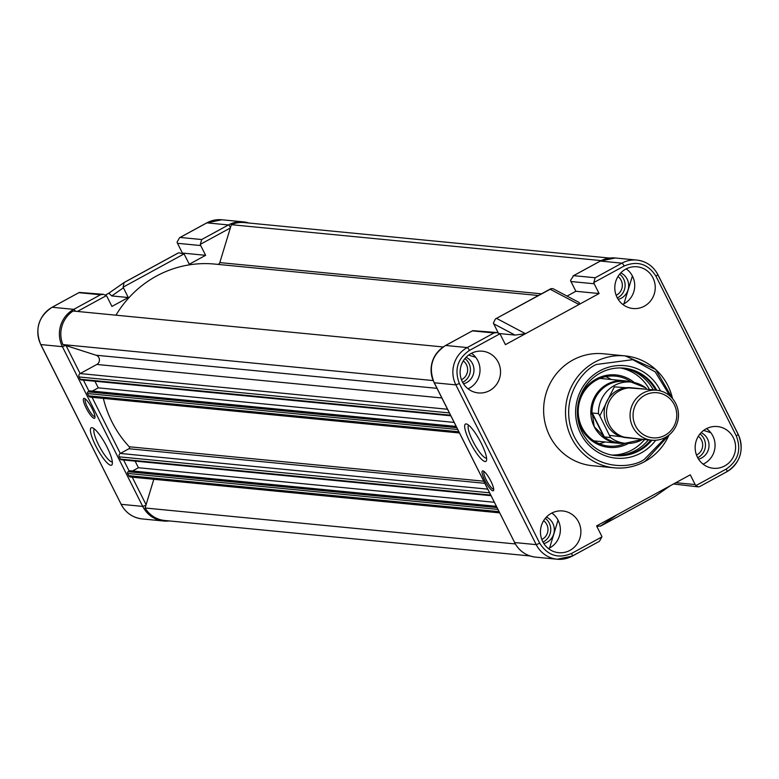 <?xml version="1.0" encoding="UTF-8"?>
<svg xmlns="http://www.w3.org/2000/svg" width="779" height="779" viewBox="0 0 779 779"><rect width="100%" height="100%" fill="white"/><g stroke="black" fill="none" stroke-linecap="round" stroke-linejoin="round"><path stroke-width="1.17" d="M617.981 276.506A10.916 10.526 -84.5 0 1 616.15 295.299M698.325 436.269A10.916 10.526 -84.5 0 1 696.504 455.063M463.281 360.92A10.916 10.526 -84.5 0 1 461.45 379.714M543.625 520.684A10.916 10.526 -84.5 0 1 541.804 539.477M115.964 315.183A107.95 104.074 -84.5 0 1 156.384 276.107A107.95 104.074 -84.5 0 1 214.809 264.081L538.396 295.504M433.202 380.571L62.904 344.591A26.983 26.019 -84.5 0 1 73.129 311.025L443.163 346.967M433.153 380.551A26.983 26.019 -84.5 0 1 437.574 352.108M450.807 415.791L81.191 379.899A1.256 1.207 -84.5 0 1 80.237 379.237L79.098 376.958A2.512 2.425 -84.5 0 1 80.13 373.569L96.83 364.455A5.025 4.84 95.5 0 0 96.06 355.224L62.904 344.591M450.583 415.353A1.256 1.207 -84.5 0 1 450.496 415.197L449.347 412.919A2.512 2.425 -84.5 0 1 449.249 412.685M454.138 422.413L98.261 387.854L94.941 381.233M92.311 391.097L98.261 387.854M456.163 426.434L89.78 390.854L87.959 391.847A1.256 1.207 -84.5 0 0 87.443 393.541L88.582 395.82A2.512 2.425 -84.5 0 0 90.491 397.144L459.454 432.978M458.958 432.004A2.512 2.425 -84.5 0 1 458.831 431.78L457.692 429.502A1.256 1.207 -84.5 0 1 457.624 429.336M490.984 495.678L121.368 459.776A1.256 1.207 -84.5 0 1 120.414 459.113L119.275 456.845A2.512 2.425 -84.5 0 1 120.307 453.446L128.924 448.743A1.256 1.207 95.5 0 0 129.236 446.766A107.95 104.074 -84.5 0 1 103.364 398.4M490.76 495.23A1.256 1.207 -84.5 0 1 490.663 495.074L489.524 492.795A2.512 2.425 -84.5 0 1 489.416 492.562M494.314 502.289L138.438 467.731L135.108 461.11M132.488 470.983L138.438 467.731M496.34 506.321L129.957 470.73L128.126 471.733A1.256 1.207 -84.5 0 0 127.61 473.428L128.759 475.696A2.512 2.425 -84.5 0 0 130.668 477.03L499.631 512.864M499.135 511.881A2.512 2.425 -84.5 0 1 499.008 511.657L497.869 509.388A1.256 1.207 -84.5 0 1 497.8 509.213M515.318 543.946L145.089 507.996L153.823 479.28M530.032 555.963L164.593 520.469A26.983 26.019 -84.5 0 1 145.089 507.996M558.056 520.158L549.584 547.978M703.661 430.417L710.818 432.715M632.402 275.99L623.93 303.81M601.164 260.605L231.344 224.693A26.983 26.019 -84.5 0 1 244.158 222.57L609.597 258.063M217.623 264.354A2.512 2.425 95.5 0 0 219.805 262.591L231.344 224.693M468.607 355.068L475.765 357.366M466.066 357.308A14.061 13.555 -84.5 0 1 473.973 369.684A14.061 13.555 -84.5 0 1 466.67 382.557A14.061 13.555 -84.5 0 1 463.495 383.794M464.936 358.583A13.808 13.311 -84.5 0 1 463.242 382.012A13.808 13.311 -84.5 0 1 462.629 382.323M546.42 517.071A14.061 13.555 -84.5 0 1 554.327 529.438A14.061 13.555 -84.5 0 1 547.024 542.311A14.061 13.555 -84.5 0 1 543.849 543.557M545.281 518.347A13.808 13.311 -84.5 0 1 543.586 541.765A13.808 13.311 -84.5 0 1 542.982 542.087M620.766 272.893A14.061 13.555 -84.5 0 1 628.672 285.27A14.061 13.555 -84.5 0 1 621.369 298.143A14.061 13.555 -84.5 0 1 618.195 299.379M619.636 274.179A13.808 13.311 -84.5 0 1 617.942 297.597A13.808 13.311 -84.5 0 1 617.328 297.909M701.119 432.657A14.061 13.555 -84.5 0 1 709.026 445.033A14.061 13.555 -84.5 0 1 701.713 457.906A14.061 13.555 -84.5 0 1 698.539 459.143M699.98 433.932A13.808 13.311 -84.5 0 1 698.286 457.361A13.808 13.311 -84.5 0 1 697.682 457.672M596.841 526.419L601.008 525.883L654.944 496.418M600.336 526.214L616.686 514.977L596.597 525.932L601.505 535.699A4.392 4.236 -84.5 0 1 601.914 536.897L571.552 553.46C558.231 558.971 547.618 555.573 539.73 543.255L459.376 383.492C454.147 369.723 457.507 358.7 469.445 350.423L499.797 333.87L496.875 332.536L493.974 332.974L467.215 347.57A3.135 0.701 61.4 0 1 469.445 350.423M471.003 353.53A20.965 20.205 95.5 0 0 460.418 375.838A20.965 20.205 95.5 0 0 477.683 392.859A20.965 20.205 95.5 0 0 489.64 390.591A20.965 20.205 95.5 0 0 500.118 367.659A20.965 20.205 95.5 0 0 481.734 351.144A20.965 20.205 95.5 0 0 471.003 353.53M468.043 388.799A20.332 19.602 95.5 0 0 469.455 388.098A20.332 19.602 95.5 0 0 471.49 353.276M551.357 513.293A20.965 20.205 95.5 0 0 540.762 535.601A20.965 20.205 95.5 0 0 558.037 552.613A20.965 20.205 95.5 0 0 569.994 550.354A20.965 20.205 95.5 0 0 580.472 527.422A20.965 20.205 95.5 0 0 562.087 510.907A20.965 20.205 95.5 0 0 551.357 513.293M548.397 548.552A20.332 19.602 95.5 0 0 549.808 547.861A20.332 19.602 95.5 0 0 551.844 513.04M625.703 269.125A20.965 20.205 95.5 0 0 615.108 291.424A20.965 20.205 95.5 0 0 632.382 308.445A20.965 20.205 95.5 0 0 644.34 306.176A20.965 20.205 95.5 0 0 654.818 283.244A20.965 20.205 95.5 0 0 636.433 266.739A20.965 20.205 95.5 0 0 625.703 269.125M622.742 304.385A20.332 19.602 95.5 0 0 624.154 303.683A20.332 19.602 95.5 0 0 626.189 268.862M706.056 428.878A20.965 20.205 95.5 0 0 695.462 451.187A20.965 20.205 95.5 0 0 712.736 468.208A20.965 20.205 95.5 0 0 724.694 465.939A20.965 20.205 95.5 0 0 735.172 443.008A20.965 20.205 95.5 0 0 716.787 426.493A20.965 20.205 95.5 0 0 706.056 428.878M703.096 464.148A20.332 19.602 95.5 0 0 704.508 463.447A20.332 19.602 95.5 0 0 706.543 428.625M672.657 398.76L655.626 369.402L625.186 355.896L603.287 353.763A56.234 54.218 95.5 0 0 572.847 360.034A56.234 54.218 95.5 0 0 544.589 420.699A56.234 54.218 95.5 0 0 592.41 465.706L614.31 467.828A56.234 54.218 -84.5 0 1 566.479 422.831A56.234 54.218 -84.5 0 1 594.747 362.157A56.234 54.218 -84.5 0 1 625.186 355.896A56.234 54.218 -84.5 0 1 672.54 398.624M660.495 390.922A46.438 44.773 95.5 0 0 599.762 370.872A46.438 44.773 95.5 0 0 580.657 433.611A46.438 44.773 95.5 0 0 641.059 452.979A46.438 44.773 95.5 0 0 655.704 440.252M656.765 390.24A43.936 42.358 95.5 0 0 623.989 368.136A43.936 42.358 95.5 0 0 600.219 373.034A43.936 42.358 95.5 0 0 578.135 420.426A43.936 42.358 95.5 0 0 615.498 455.588A43.936 42.358 95.5 0 0 639.277 450.69A43.936 42.358 95.5 0 0 651.916 440.213M614.933 455.53A43.936 42.358 95.5 0 0 638.147 450.583A43.936 42.358 95.5 0 0 650.786 440.096M499.797 333.87A4.392 4.236 -84.5 0 1 500.507 334.892L505.425 344.649L579.011 304.501L579.264 302.554L553.002 288.678L550.928 288.668L550.188 289.262L579.011 304.501L599.1 293.537L594.192 283.77A4.392 4.236 -84.5 0 1 593.793 282.573L624.145 266.019C637.465 260.498 648.079 263.896 655.976 276.214L736.321 435.977C741.55 449.756 738.2 460.769 726.252 469.046L695.9 485.609L698.218 486.875L699.708 486.573L726.817 471.733A3.135 0.701 -118.6 0 0 726.924 471.714A3.135 0.701 -118.6 0 0 726.252 469.046M498.2 332.837L493.38 323.119L495.395 318.971L550.188 289.262M466.193 423.922A21.276 4.732 61.4 0 1 466.67 424.029A21.276 4.732 61.4 0 1 479.796 440.466A21.276 4.732 61.4 0 1 486.515 460.399A21.276 4.732 61.4 0 1 485.103 461.528A21.276 4.732 61.4 0 1 470.019 442.18A21.276 4.732 61.4 0 1 466.193 423.922M468.637 425.207A18.764 4.168 -118.6 0 0 473.69 442.735A18.764 4.168 -118.6 0 0 486.135 458.14A18.764 4.168 -118.6 0 0 486.593 458.11M482.853 470.867A11.296 2.512 61.4 0 1 483.107 470.915A11.296 2.512 61.4 0 1 490.079 479.65A11.296 2.512 61.4 0 1 493.652 490.234A11.296 2.512 61.4 0 1 492.903 490.838A11.296 2.512 61.4 0 1 484.889 480.555A11.296 2.512 61.4 0 1 482.853 470.867M484.08 471.49A10.039 2.23 -118.6 0 0 486.709 480.809A10.039 2.23 -118.6 0 0 493.419 489.134A10.039 2.23 -118.6 0 0 493.701 489.105M496.875 332.536L472.775 330.647L445.656 345.477A3.135 0.701 -118.6 0 0 445.549 345.496A3.135 0.701 -118.6 0 0 445.471 345.584M572.302 556.05L599.45 541.278L601.914 536.897M695.9 485.609A4.392 4.236 -84.5 0 1 695.189 484.577L690.272 474.82L616.686 514.977M600.171 261.169A3.135 0.701 61.4 0 1 600.249 261.082L615.303 257.985A27.616 26.622 95.5 0 0 600.356 261.062L573.607 275.659L595.166 277.752L593.793 282.573M496.681 318.455L525.513 333.694L515.046 335.087L499.495 333.578M573.607 275.659L570.569 280.323A4.392 4.236 95.5 0 0 570.968 281.521L575.876 291.278L599.1 293.537M575.876 291.278L567.044 296.098M673.475 483.993L698.218 486.875M655.636 390.123A43.936 42.358 95.5 0 0 623.424 368.087M613.764 455.384A43.936 42.358 95.5 0 0 635.791 450.35A43.936 42.358 95.5 0 0 648.43 439.872M611.866 455.072A43.936 42.358 95.5 0 0 631.973 449.98A43.936 42.358 95.5 0 0 644.613 439.502M634.379 382.586A36.399 35.094 95.5 0 0 596.266 378.983A36.399 35.094 95.5 0 0 578.476 402.227M577.395 413.376A36.399 35.094 95.5 0 0 628.478 443.407M625.469 443.309A35.143 33.886 -84.5 0 1 608.72 446.104A35.143 33.886 -84.5 0 1 578.826 417.972A35.143 33.886 -84.5 0 1 596.49 380.055A35.143 33.886 -84.5 0 1 615.517 376.14A35.143 33.886 -84.5 0 1 631.418 382.099M605.03 441.956A35.143 33.886 -84.5 0 1 599.236 443.718M605.75 376.656A35.143 33.886 -84.5 0 1 611.096 379.49M649.472 389.529A43.936 42.358 95.5 0 0 620.327 367.941M653.279 389.899A43.936 42.358 95.5 0 0 622.246 368M656.697 390.23L633.123 387.942A25.103 24.207 95.5 0 0 610.658 398.984A25.103 24.207 95.5 0 0 609.207 424.652A25.103 24.207 95.5 0 0 628.264 437.915L651.838 440.203A25.103 24.207 -84.5 0 1 632.782 426.941A25.103 24.207 -84.5 0 1 634.233 401.273A25.103 24.207 -84.5 0 1 656.697 390.23A25.103 24.207 -84.5 0 1 675.753 403.493A25.103 24.207 -84.5 0 1 674.302 429.161A25.103 24.207 -84.5 0 1 651.838 440.203M631.954 387.854A25.103 24.207 95.5 0 0 608.672 398.254A25.103 24.207 95.5 0 0 606.89 424.428A25.103 24.207 95.5 0 0 627.105 437.769M624.096 443.183A31.384 30.254 -84.5 0 1 618.039 443.222A31.384 30.254 -84.5 0 1 594.211 426.649L592.283 413.006L604.319 436.931L594.211 426.649A31.384 30.254 -84.5 0 1 596.032 394.563A31.384 30.254 -84.5 0 1 624.106 380.756A31.384 30.254 -84.5 0 1 630.036 381.963M674.302 404.691A22.659 21.841 -84.5 0 1 664.984 435.305A22.659 21.841 -84.5 0 1 635.518 425.86A22.659 21.841 -84.5 0 1 644.837 395.245A22.659 21.841 -84.5 0 1 674.302 404.691M592.089 413.279L603.9 436.746M592.283 413.006L598.457 413.61L599.82 415.82L610.493 437.535L604.319 436.931M592.059 414.389A30.751 29.651 -84.5 0 1 624.622 381.437L631.078 382.061A30.751 29.651 -84.5 0 1 645.723 387.815L646.56 389.023M610.493 437.535A30.751 29.651 -84.5 0 0 625.138 443.28L642.743 439.317A30.751 29.651 -84.5 0 1 625.138 443.28L618.682 442.657A30.751 29.651 -84.5 0 1 602.956 436.045M85.359 398.994A10.039 2.23 -118.6 0 0 87.988 408.323A10.039 2.23 -118.6 0 0 94.697 416.648A10.039 2.23 -118.6 0 0 94.97 416.619M94.181 418.342A11.296 2.512 61.4 0 1 86.167 408.069A11.296 2.512 61.4 0 1 84.132 398.371A11.296 2.512 61.4 0 1 84.385 398.429A11.296 2.512 61.4 0 1 91.357 407.154A11.296 2.512 61.4 0 1 94.921 417.739A11.296 2.512 61.4 0 1 94.181 418.342M108.817 293.216L111.767 295.923L128.272 297.529L123.121 287.159L124.056 282.582L178.664 252.786L184.048 253.915L189.297 264.227L205.627 255.317L200.719 245.56A4.392 4.236 -84.5 0 1 200.31 244.363L201.693 239.542L180.124 237.449L206.883 222.852A27.616 26.622 -84.5 0 1 221.82 219.775L243.389 221.869A27.616 26.622 -84.5 0 1 248.949 223.037M177.992 253.117L178.664 252.786M110.842 465.287A21.276 4.732 61.4 0 1 95.759 445.929A21.276 4.732 61.4 0 1 91.932 427.671A21.276 4.732 61.4 0 1 92.409 427.778A21.276 4.732 61.4 0 1 105.535 444.215A21.276 4.732 61.4 0 1 112.254 464.148A21.276 4.732 61.4 0 1 110.842 465.287M94.376 428.956A18.764 4.168 -118.6 0 0 99.43 446.484A18.764 4.168 -118.6 0 0 111.874 461.889A18.764 4.168 -118.6 0 0 112.322 461.859M108.612 293.332L105.525 295.007M128.272 297.529L111.942 306.439L107.035 296.672A4.392 4.236 -84.5 0 0 106.324 295.65L103.403 294.326L79.292 292.427L52.076 307.286A3.135 0.701 -118.6 0 0 51.998 307.364M183.279 253.146L205.627 255.317M201.693 239.542L228.442 224.946L206.883 222.852A3.135 0.701 -118.6 0 0 206.766 222.872L179.55 237.722L177.086 242.103A4.392 4.236 95.5 0 0 177.495 243.301L182.159 252.581M179.55 237.722L180.124 237.449M75.436 311.249A3.135 0.701 -118.6 0 0 73.742 309.36L100.491 294.764L103.403 294.326M142.138 518.921A27.616 26.622 -84.5 0 1 121.173 504.325L121.057 504.276C125.653 512.825 132.683 517.714 142.138 518.921L163.697 521.015L169.403 520.937A27.616 26.622 -84.5 0 1 163.697 521.015A27.616 26.622 -84.5 0 1 142.732 506.418L62.388 346.665A27.616 26.622 -84.5 0 1 73.742 309.36L52.183 307.267L79.292 292.427M437 388.332L96.06 355.224M441.839 397.962L96.83 364.455M447.516 409.248L80.13 373.569L66.069 345.613M449.347 412.919L79.098 376.958M450.496 415.197L80.237 379.237M456.786 427.671L87.959 391.847M457.692 429.502L87.443 393.541M458.831 431.78L88.582 395.82M483.701 481.188L129.236 446.766M484.762 483.311L128.924 448.743M487.693 489.134L120.307 453.446L92.068 397.3M489.524 492.795L119.275 456.845M490.663 495.074L120.414 459.113M496.953 507.548L128.126 471.733M497.869 509.388L127.61 473.428M499.008 511.657L128.759 475.696M541.473 293.829L219.805 262.591M644.739 461.567A56.234 54.218 -84.5 0 1 614.31 467.828C625.06 468.802 635.236 466.709 644.827 461.548L669.142 434.906M666.026 437.068L644.291 459.415C631.798 468.656 592.731 471.821 574.425 437.019C557.384 401.526 582.117 369.869 596.529 364.445L632.743 359.674L655.158 371.836L670.008 396.034M669.005 435.013A56.234 54.218 -84.5 0 1 644.885 461.489M434.176 382.723L514.646 542.544L434.293 382.781L455.861 384.875A27.616 26.622 95.5 0 1 467.215 347.57L445.656 345.477A27.616 26.622 95.5 0 0 434.293 382.781L434.176 382.723C428.129 367.182 431.917 354.776 445.549 345.496L472.775 330.647M459.376 383.492L455.861 384.875L536.215 544.638L514.646 542.544A27.616 26.622 95.5 0 0 535.611 557.131C526.156 555.924 519.126 551.045 514.529 542.486L514.559 542.359M539.73 543.255L536.215 544.638A27.616 26.622 95.5 0 0 557.18 559.225A27.616 26.622 95.5 0 0 572.117 556.148A3.135 0.701 -118.6 0 0 572.234 556.128A3.135 0.701 -118.6 0 0 571.552 553.46M654.516 496.69L670.183 485.784M573.023 275.941L600.249 261.082A3.135 0.701 61.4 0 1 600.356 261.062L621.915 263.156L595.166 277.752M655.976 276.214L657.827 274.675A27.616 26.622 95.5 0 0 636.862 260.079A27.616 26.622 95.5 0 0 621.915 263.156A3.135 0.701 61.4 0 1 624.145 266.019M727.002 471.636A27.616 26.622 95.5 0 0 738.18 434.429L657.924 274.851M738.18 434.429L736.321 435.977M493.643 323.782L515.046 335.087M594.192 283.77L570.968 281.521M675.831 482.698L695.189 484.577M472.405 330.88L493.974 332.974M598.457 413.61A30.751 29.651 -84.5 0 1 631.078 382.061L645.772 387.835M599.82 415.82L614.349 386.861L646.112 389.198M641.263 439.171L609.655 435.373M230.496 227.478A3.135 0.701 61.4 0 0 228.442 224.946A27.616 26.622 -84.5 0 1 243.389 221.869L248.968 223.037M200.31 244.363L230.35 227.974M123.121 287.159L184.048 253.915M123.394 287.821L111.767 295.923M200.719 245.56L177.495 243.301M221.82 219.775L206.766 222.872A3.135 0.701 -118.6 0 0 206.698 222.95M40.732 344.386L40.82 344.571A27.616 26.622 -84.5 0 1 52.183 307.267A3.135 0.701 -118.6 0 0 52.076 307.286C38.444 316.556 34.646 328.972 40.703 344.513L121.076 504.149M145.936 505.211L142.732 506.418L121.173 504.325L40.82 344.571L62.388 346.665L65.572 345.448M146.082 504.704L132.245 477.176M129.207 471.149L123.598 459.99M89.03 391.262L83.421 380.113M77.394 311.434L106.324 295.65M78.932 292.67L100.491 294.764M600.921 525.942L654.574 496.661M599.45 541.278L572.234 556.128L557.18 559.225L535.611 557.131M615.303 257.985L636.862 260.079C646.317 261.286 653.347 266.175 657.943 274.724L738.297 434.487C744.354 450.028 740.556 462.444 726.924 471.714L699.708 486.573M550.928 288.668L495.395 318.971M670.388 485.668L654.827 496.505M593.89 440.875L618.039 443.222M599.957 378.409L624.106 380.756M124.426 282.339L178.079 253.058M124.173 282.495L108.456 293.44"/></g></svg>
